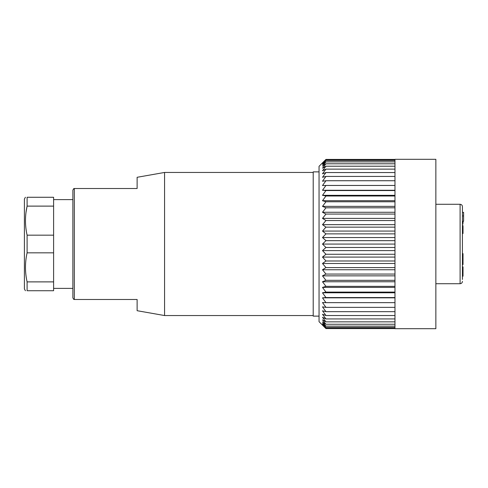<?xml version="1.0" encoding="UTF-8"?>
<svg xmlns="http://www.w3.org/2000/svg" width="488" height="488" viewBox="0 0 488 488"><rect width="100%" height="100%" fill="white"/><g stroke="black" fill="none" stroke-linecap="round" stroke-linejoin="round"><path stroke-width="0.73" d="M462.435 266.875L462.435 276.214L463.014 276.214L463.014 266.875L462.435 266.875M435.857 283.717L460.099 283.717L460.099 204.283C461.514 204.423 462.295 205.204 462.435 206.619L462.435 279.478M463.014 253.638L462.435 253.638L462.435 221.253L463.6 221.253L463.6 215.94L462.435 215.94M463.6 215.94L463.6 212.347L462.435 212.347L462.435 208.522M462.435 261.263L462.435 264.557L463.014 264.557L462.435 264.557L462.435 266.094M462.435 260.824L463.014 260.824L462.435 261.068L462.435 257.951M462.435 257.524L463.014 257.524L462.435 257.755L462.435 253.833M463.014 226.042L463.014 233.477L462.435 233.477M463.014 233.477L462.435 233.654M463.014 223.284L463.014 222.766L462.435 222.766M463.014 222.766L463.014 221.253M463.014 260.824L463.014 259.592L462.435 259.592M463.014 259.592L463.014 258.78L462.435 258.78M463.014 258.78L463.014 257.951M463.014 257.524L463.014 256.285L462.435 256.285M463.014 256.285L463.014 254.657L462.435 254.657M463.014 254.657L463.014 253.833M463.014 264.557L463.014 261.263M325.954 247.477L322.483 244.073L325.954 240.663L322.483 237.546L325.954 233.874L322.483 231.062L325.954 227.152L322.483 224.657L325.954 220.533L322.483 218.386L325.954 214.073L322.483 212.274L325.954 207.803L322.483 206.369L325.954 201.77L322.483 200.708L325.954 196.011L322.483 195.334L325.954 190.558L322.483 190.271L325.954 185.458L322.483 185.556L325.954 180.737L322.483 181.219L325.954 176.424L322.483 177.29L325.954 172.551L322.483 173.795L325.954 169.135L322.483 170.751L325.954 166.213L322.483 168.189L325.954 163.791L322.483 166.115L325.954 161.888L322.483 164.541L325.954 160.521L322.483 163.492L325.954 159.698L322.483 162.961L325.954 159.417L319.048 166.323L319.048 321.677L325.954 328.583L322.483 325.045L325.954 328.314L322.483 324.526L325.954 327.497L322.483 323.483L325.954 326.143L322.483 321.928L325.954 324.252L322.483 319.866L325.954 321.842L322.483 317.31L325.954 318.926L322.483 314.278L325.954 315.529L322.483 310.795L325.954 311.661L322.483 306.873L325.954 307.361L322.483 302.548L325.954 302.645L322.483 297.839L325.954 297.546L322.483 292.782L325.954 292.105L322.483 287.414L325.954 286.352L322.483 281.759L325.954 280.325L322.483 275.86L325.954 274.061L322.483 269.754L325.954 267.601L322.483 263.483L325.954 260.988L322.483 257.084L325.954 254.266L322.483 250.6L325.954 247.477L394.975 247.477M394.975 244.073L322.483 244.073M394.975 250.6L322.483 250.6M325.954 254.266L394.975 254.266M394.975 257.084L322.483 257.084M325.954 260.988L394.975 260.988M394.975 263.483L322.483 263.483M325.954 267.601L394.975 267.601M394.975 269.754L322.483 269.754M325.954 274.061L394.975 274.061M394.975 275.86L322.483 275.86M325.954 280.325L394.975 280.325M394.975 281.759L322.483 281.759M325.954 286.352L394.975 286.352M394.975 287.414L322.483 287.414M325.954 292.105L394.975 292.105M394.975 292.782L322.483 292.782M325.954 297.546L394.975 297.546M394.975 297.839L322.483 297.839M325.954 302.645L394.975 302.645M325.954 307.361L394.975 307.361M325.954 311.661L394.975 311.661M325.954 315.529L394.975 315.529M325.954 318.926L394.975 318.926M325.954 321.842L394.975 321.842M325.954 324.252L394.975 324.252M325.954 326.143L394.975 326.143M325.954 327.497L394.975 327.497M325.954 328.314L394.975 328.314M325.954 328.583L394.975 328.583M325.954 159.417L394.975 159.417M325.954 159.698L394.975 159.698M325.954 160.521L394.975 160.521M325.954 161.888L394.975 161.888M325.954 163.791L394.975 163.791M325.954 166.213L394.975 166.213M325.954 169.135L394.975 169.135M325.954 172.551L394.975 172.551M325.954 176.424L394.975 176.424M325.954 180.737L394.975 180.737M325.954 185.458L394.975 185.458M394.975 190.271L322.483 190.271M325.954 190.558L394.975 190.558M394.975 195.334L322.483 195.334M325.954 196.011L394.975 196.011M394.975 200.708L322.483 200.708M325.954 201.77L394.975 201.77M394.975 206.369L322.483 206.369M325.954 207.803L394.975 207.803M394.975 212.274L322.483 212.274M325.954 214.073L394.975 214.073M394.975 218.386L322.483 218.386M325.954 220.533L394.975 220.533M394.975 224.657L322.483 224.657M325.954 227.152L394.975 227.152M394.975 231.062L322.483 231.062M325.954 233.874L394.975 233.874M394.975 237.546L322.483 237.546M394.975 240.663L325.954 240.663M394.975 159.314L394.975 328.686L435.857 328.686L435.857 159.314L394.975 159.314M319.048 316.126L313.211 316.126L313.211 171.874L319.048 171.874M25.431 290.75L24.4 288.969L24.4 199.031L25.431 197.25M27.096 281.887L27.096 290.726L53.601 290.726L53.601 281.887L27.096 281.887C24.931 272.2 24.931 262.514 27.096 252.833L27.096 235.167L53.601 235.167L53.601 252.833L27.096 252.833M25.98 212.512L27.096 206.113L53.601 206.113L53.601 197.274L27.096 197.274C24.937 197.274 24.937 197.274 27.096 197.274L27.096 206.113C24.931 215.787 24.931 225.474 27.096 235.167M53.601 252.833L53.601 281.887M53.601 206.113L53.601 235.167M72.877 288.39L53.601 288.39M73.865 299.486L72.877 297.906L72.877 190.094L73.865 188.514M74.322 299.486L74.322 188.514L137.122 188.514L137.122 177.296L164.572 172.453L164.572 315.547L137.122 310.704L137.122 299.486L74.322 299.486L137.122 299.486M435.857 204.283L460.099 204.283M460.099 283.717C461.514 283.577 462.295 282.796 462.435 281.381M463.014 224.999L462.435 224.999M462.435 223.547L463.014 223.547M72.877 199.61L53.601 199.61M313.211 172.453L164.572 172.453M313.211 315.547L164.572 315.547"/></g></svg>
